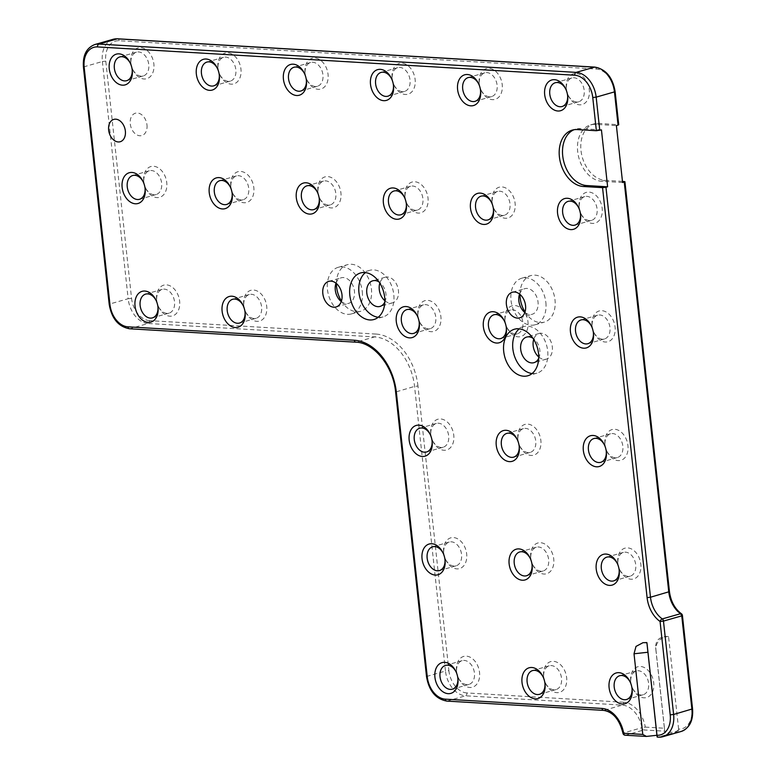 <?xml version="1.0" encoding="UTF-8"?>
<svg xmlns="http://www.w3.org/2000/svg" width="776" height="776" viewBox="0 0 776 776"><rect width="100%" height="100%" fill="white"/><g stroke="black" fill="none" stroke-linecap="round" stroke-linejoin="round"><path stroke-width="0.58" stroke-dasharray="3.88 2.91" d="M156.636 299.846A15.995 11.194 -106 0 0 156.713 300.516A15.995 11.194 -106 0 0 158.45 306.578A15.995 11.194 -106 0 0 172.311 315.958A15.995 11.194 -106 0 0 179.634 301.204A15.995 11.194 -106 0 0 166.433 284.86A15.995 11.194 -106 0 0 156.636 299.846M156.752 300.71A12.358 8.652 -106 0 0 156.82 301.224A12.358 8.652 -106 0 0 158.159 305.919A12.358 8.652 -106 0 0 169.052 313.126A12.358 8.652 -106 0 0 174.532 301.767A12.358 8.652 -106 0 0 162.242 289.351A12.358 8.652 -106 0 0 156.752 300.71M243.839 305.88A12.358 8.652 -106 0 0 243.906 306.394A12.358 8.652 -106 0 0 245.245 311.089A12.358 8.652 -106 0 0 256.129 318.286A12.358 8.652 -106 0 0 261.619 306.927A12.358 8.652 -106 0 0 249.329 294.521A12.358 8.652 -106 0 0 243.839 305.88M243.722 305.007A15.995 11.194 -106 0 0 243.8 305.676A15.995 11.194 -106 0 0 245.536 311.748A15.995 11.194 -106 0 0 259.388 321.128A15.995 11.194 -106 0 0 266.721 306.375A15.995 11.194 -106 0 0 253.519 290.03A15.995 11.194 -106 0 0 243.722 305.007M143.87 182.118A12.358 8.652 -106 0 0 143.929 182.632A12.358 8.652 -106 0 0 145.277 187.317A12.358 8.652 -106 0 0 156.16 194.524A12.358 8.652 -106 0 0 161.65 183.165A12.358 8.652 -106 0 0 149.361 170.759A12.358 8.652 -106 0 0 143.87 182.118M143.754 181.244A15.995 11.194 -106 0 0 143.832 181.914A15.995 11.194 -106 0 0 145.568 187.986A15.995 11.194 -106 0 0 159.419 197.366A15.995 11.194 -106 0 0 166.753 182.612A15.995 11.194 -106 0 0 153.551 166.258A15.995 11.194 -106 0 0 143.754 181.244M318.044 192.438A12.358 8.652 -106 0 0 318.102 192.962A12.358 8.652 -106 0 0 319.45 197.647A12.358 8.652 -106 0 0 330.334 204.854A12.358 8.652 -106 0 0 335.824 193.496A12.358 8.652 -106 0 0 323.534 181.089A12.358 8.652 -106 0 0 318.044 192.438M317.918 191.575A15.995 11.194 -106 0 0 318.005 192.244A15.995 11.194 -106 0 0 319.741 198.307A15.995 11.194 -106 0 0 333.593 207.696A15.995 11.194 -106 0 0 340.926 192.943A15.995 11.194 -106 0 0 327.724 176.589A15.995 11.194 -106 0 0 317.918 191.575M130.989 63.516A12.358 8.652 -106 0 0 131.047 64.03A12.358 8.652 -106 0 0 132.395 68.724A12.358 8.652 -106 0 0 143.279 75.932A12.358 8.652 -106 0 0 148.769 64.573A12.358 8.652 -106 0 0 136.479 52.157A12.358 8.652 -106 0 0 130.989 63.516M130.863 62.643A15.995 11.194 -106 0 0 130.95 63.312A15.995 11.194 -106 0 0 132.686 69.384A15.995 11.194 -106 0 0 146.538 78.764A15.995 11.194 -106 0 0 153.871 64.01A15.995 11.194 -106 0 0 140.669 47.666A15.995 11.194 -106 0 0 130.863 62.643M218.066 68.676A12.358 8.652 -106 0 0 218.134 69.2A12.358 8.652 -106 0 0 219.482 73.885A12.358 8.652 -106 0 0 230.365 81.092A12.358 8.652 -106 0 0 235.856 69.733A12.358 8.652 -106 0 0 223.556 57.317A12.358 8.652 -106 0 0 218.066 68.676M217.949 67.813A15.995 11.194 -106 0 0 218.037 68.482A15.995 11.194 -106 0 0 219.773 74.544A15.995 11.194 -106 0 0 233.624 83.934A15.995 11.194 -106 0 0 240.958 69.18A15.995 11.194 -106 0 0 227.756 52.826A15.995 11.194 -106 0 0 217.949 67.813M230.957 187.278A12.358 8.652 -106 0 0 231.015 187.792A12.358 8.652 -106 0 0 232.364 192.487A12.358 8.652 -106 0 0 243.247 199.694A12.358 8.652 -106 0 0 248.737 188.335A12.358 8.652 -106 0 0 236.447 175.919A12.358 8.652 -106 0 0 230.957 187.278M230.831 186.405A15.995 11.194 -106 0 0 230.918 187.074A15.995 11.194 -106 0 0 232.654 193.146A15.995 11.194 -106 0 0 246.506 202.526A15.995 11.194 -106 0 0 253.839 187.773A15.995 11.194 -106 0 0 240.638 171.428A15.995 11.194 -106 0 0 230.831 186.405M305.152 73.846A12.358 8.652 -106 0 0 305.22 74.36A12.358 8.652 -106 0 0 306.559 79.055A12.358 8.652 -106 0 0 317.452 86.252A12.358 8.652 -106 0 0 322.942 74.903A12.358 8.652 -106 0 0 310.642 62.487A12.358 8.652 -106 0 0 305.152 73.846M305.036 72.973A15.995 11.194 -106 0 0 305.123 73.642A15.995 11.194 -106 0 0 306.86 79.715A15.995 11.194 -106 0 0 320.711 89.094A15.995 11.194 -106 0 0 328.044 74.341A15.995 11.194 -106 0 0 314.833 57.996A15.995 11.194 -106 0 0 305.036 72.973M378.203 317.268A24.211 16.956 -106 0 0 383.043 316.899A24.211 16.956 -106 0 0 393.801 294.647A24.211 16.956 -106 0 0 369.715 270.339A24.211 16.956 -106 0 0 365.409 272.58M384.809 302.068A13.318 9.322 -106 0 0 385.963 294.182A13.318 9.322 -106 0 0 379.066 281.979M384.838 300.7A13.318 9.322 -106 0 0 392.51 302.853A13.318 9.322 -106 0 0 398.428 290.612A13.318 9.322 -106 0 0 385.177 277.245A13.318 9.322 -106 0 0 379.813 283.124M532.103 373.528A24.211 16.956 -106 0 0 536.943 373.159A24.211 16.956 -106 0 0 547.691 350.907A24.211 16.956 -106 0 0 523.606 326.599A24.211 16.956 -106 0 0 519.309 328.84M538.709 358.328A13.318 9.322 -106 0 0 539.853 350.451A13.318 9.322 -106 0 0 532.957 338.239M538.738 356.96A13.318 9.322 -106 0 0 546.411 359.113A13.318 9.322 -106 0 0 552.318 346.882A13.318 9.322 -106 0 0 539.077 333.505A13.318 9.322 -106 0 0 533.704 339.393M566.412 89.337A12.358 8.652 -106 0 0 566.48 89.861A12.358 8.652 -106 0 0 567.819 94.546A12.358 8.652 -106 0 0 578.712 101.753A12.358 8.652 -106 0 0 584.192 90.394A12.358 8.652 -106 0 0 571.902 77.978A12.358 8.652 -106 0 0 566.412 89.337M566.296 88.474A15.995 11.194 -106 0 0 566.373 89.143A15.995 11.194 -106 0 0 568.11 95.206A15.995 11.194 -106 0 0 581.971 104.585A15.995 11.194 -106 0 0 589.294 89.832A15.995 11.194 -106 0 0 576.093 73.487A15.995 11.194 -106 0 0 566.296 88.474M479.325 84.177A12.358 8.652 -106 0 0 479.393 84.691A12.358 8.652 -106 0 0 480.732 89.386A12.358 8.652 -106 0 0 491.625 96.583A12.358 8.652 -106 0 0 497.115 85.234A12.358 8.652 -106 0 0 484.816 72.818A12.358 8.652 -106 0 0 479.325 84.177M479.209 83.304A15.995 11.194 -106 0 0 479.287 83.973A15.995 11.194 -106 0 0 481.033 90.045A15.995 11.194 -106 0 0 494.884 99.425A15.995 11.194 -106 0 0 502.217 84.671A15.995 11.194 -106 0 0 489.006 68.327A15.995 11.194 -106 0 0 479.209 83.304M392.239 79.007A12.358 8.652 -106 0 0 392.307 79.53A12.358 8.652 -106 0 0 393.645 84.215A12.358 8.652 -106 0 0 404.538 91.422A12.358 8.652 -106 0 0 410.029 80.064A12.358 8.652 -106 0 0 397.729 67.648A12.358 8.652 -106 0 0 392.239 79.007M392.123 78.143A15.995 11.194 -106 0 0 392.21 78.812A15.995 11.194 -106 0 0 393.946 84.875A15.995 11.194 -106 0 0 407.798 94.255A15.995 11.194 -106 0 0 415.131 79.501A15.995 11.194 -106 0 0 401.92 63.157A15.995 11.194 -106 0 0 392.123 78.143M579.294 207.939A12.358 8.652 -106 0 0 579.362 208.453A12.358 8.652 -106 0 0 580.7 213.148A12.358 8.652 -106 0 0 591.593 220.345A12.358 8.652 -106 0 0 597.083 208.996A12.358 8.652 -106 0 0 584.784 196.58A12.358 8.652 -106 0 0 579.294 207.939M579.177 207.066A15.995 11.194 -106 0 0 579.265 207.735A15.995 11.194 -106 0 0 581.001 213.807A15.995 11.194 -106 0 0 594.852 223.187A15.995 11.194 -106 0 0 602.186 208.434A15.995 11.194 -106 0 0 588.974 192.089A15.995 11.194 -106 0 0 579.177 207.066M492.207 202.769A12.358 8.652 -106 0 0 492.275 203.293A12.358 8.652 -106 0 0 493.614 207.978A12.358 8.652 -106 0 0 504.507 215.185A12.358 8.652 -106 0 0 509.997 203.826A12.358 8.652 -106 0 0 497.697 191.42A12.358 8.652 -106 0 0 492.207 202.769M492.091 201.905A15.995 11.194 -106 0 0 492.178 202.575A15.995 11.194 -106 0 0 493.914 208.637A15.995 11.194 -106 0 0 507.766 218.027A15.995 11.194 -106 0 0 515.099 203.273A15.995 11.194 -106 0 0 501.897 186.919A15.995 11.194 -106 0 0 492.091 201.905M405.13 197.608A12.358 8.652 -106 0 0 405.188 198.123A12.358 8.652 -106 0 0 406.537 202.817A12.358 8.652 -106 0 0 417.42 210.024A12.358 8.652 -106 0 0 422.91 198.666A12.358 8.652 -106 0 0 410.611 186.25A12.358 8.652 -106 0 0 405.13 197.608M405.004 196.735A15.995 11.194 -106 0 0 405.091 197.405A15.995 11.194 -106 0 0 406.828 203.477A15.995 11.194 -106 0 0 420.679 212.857A15.995 11.194 -106 0 0 428.012 198.103A15.995 11.194 -106 0 0 414.811 181.759A15.995 11.194 -106 0 0 405.004 196.735M592.185 326.541A12.358 8.652 -106 0 0 592.243 327.055A12.358 8.652 -106 0 0 593.591 331.74A12.358 8.652 -106 0 0 604.475 338.947A12.358 8.652 -106 0 0 609.965 327.588A12.358 8.652 -106 0 0 597.665 315.182A12.358 8.652 -106 0 0 592.185 326.541M592.059 325.668A15.995 11.194 -106 0 0 592.146 326.337A15.995 11.194 -106 0 0 593.882 332.409A15.995 11.194 -106 0 0 607.734 341.789A15.995 11.194 -106 0 0 615.067 327.035A15.995 11.194 -106 0 0 601.866 310.681A15.995 11.194 -106 0 0 592.059 325.668M505.098 321.371A12.358 8.652 -106 0 0 505.157 321.885A12.358 8.652 -106 0 0 506.505 326.58A12.358 8.652 -106 0 0 517.388 333.787A12.358 8.652 -106 0 0 522.878 322.428A12.358 8.652 -106 0 0 510.589 310.012A12.358 8.652 -106 0 0 505.098 321.371M504.972 320.507A15.995 11.194 -106 0 0 505.06 321.177A15.995 11.194 -106 0 0 506.796 327.239A15.995 11.194 -106 0 0 520.648 336.619A15.995 11.194 -106 0 0 527.981 321.865A15.995 11.194 -106 0 0 514.779 305.521A15.995 11.194 -106 0 0 504.972 320.507M418.012 316.21A12.358 8.652 -106 0 0 418.07 316.724A12.358 8.652 -106 0 0 419.418 321.41A12.358 8.652 -106 0 0 430.302 328.617A12.358 8.652 -106 0 0 435.792 317.258A12.358 8.652 -106 0 0 423.502 304.852A12.358 8.652 -106 0 0 418.012 316.21M417.886 315.337A15.995 11.194 -106 0 0 417.973 316.007A15.995 11.194 -106 0 0 419.709 322.079A15.995 11.194 -106 0 0 433.561 331.459A15.995 11.194 -106 0 0 440.894 316.705A15.995 11.194 -106 0 0 427.692 300.36A15.995 11.194 -106 0 0 417.886 315.337M605.067 445.133A12.358 8.652 -106 0 0 605.125 445.647A12.358 8.652 -106 0 0 606.473 450.342A12.358 8.652 -106 0 0 617.356 457.549A12.358 8.652 -106 0 0 622.847 446.19A12.358 8.652 -106 0 0 610.557 433.774A12.358 8.652 -106 0 0 605.067 445.133M604.95 444.27A15.995 11.194 -106 0 0 605.028 444.939A15.995 11.194 -106 0 0 606.764 451.001A15.995 11.194 -106 0 0 620.616 460.381A15.995 11.194 -106 0 0 627.949 445.628A15.995 11.194 -106 0 0 614.747 429.283A15.995 11.194 -106 0 0 604.95 444.27M517.98 439.973A12.358 8.652 -106 0 0 518.038 440.487A12.358 8.652 -106 0 0 519.387 445.181A12.358 8.652 -106 0 0 530.27 452.379A12.358 8.652 -106 0 0 535.76 441.02A12.358 8.652 -106 0 0 523.47 428.614A12.358 8.652 -106 0 0 517.98 439.973M517.864 439.1A15.995 11.194 -106 0 0 517.941 439.769A15.995 11.194 -106 0 0 519.678 445.841A15.995 11.194 -106 0 0 533.529 455.221A15.995 11.194 -106 0 0 540.862 440.467A15.995 11.194 -106 0 0 527.661 424.123A15.995 11.194 -106 0 0 517.864 439.1M430.893 434.803A12.358 8.652 -106 0 0 430.961 435.317A12.358 8.652 -106 0 0 432.3 440.011A12.358 8.652 -106 0 0 443.183 447.219A12.358 8.652 -106 0 0 448.673 435.86A12.358 8.652 -106 0 0 436.384 423.444A12.358 8.652 -106 0 0 430.893 434.803M430.777 433.939A15.995 11.194 -106 0 0 430.855 434.608A15.995 11.194 -106 0 0 432.591 440.671A15.995 11.194 -106 0 0 446.442 450.051A15.995 11.194 -106 0 0 453.776 435.297A15.995 11.194 -106 0 0 440.574 418.953A15.995 11.194 -106 0 0 430.777 433.939M617.948 563.735A12.358 8.652 -106 0 0 618.016 564.249A12.358 8.652 -106 0 0 619.355 568.944A12.358 8.652 -106 0 0 630.238 576.141A12.358 8.652 -106 0 0 635.728 564.792A12.358 8.652 -106 0 0 623.438 552.376A12.358 8.652 -106 0 0 617.948 563.735M617.832 562.862A15.995 11.194 -106 0 0 617.909 563.531A15.995 11.194 -106 0 0 619.646 569.603A15.995 11.194 -106 0 0 633.507 578.983A15.995 11.194 -106 0 0 640.83 564.23A15.995 11.194 -106 0 0 627.629 547.885A15.995 11.194 -106 0 0 617.832 562.862M530.862 558.565A12.358 8.652 -106 0 0 530.929 559.089A12.358 8.652 -106 0 0 532.268 563.774A12.358 8.652 -106 0 0 543.161 570.981A12.358 8.652 -106 0 0 548.651 559.622A12.358 8.652 -106 0 0 536.352 547.206A12.358 8.652 -106 0 0 530.862 558.565M530.745 557.702A15.995 11.194 -106 0 0 530.823 558.371A15.995 11.194 -106 0 0 532.559 564.433A15.995 11.194 -106 0 0 546.42 573.813A15.995 11.194 -106 0 0 553.744 559.059A15.995 11.194 -106 0 0 540.542 542.715A15.995 11.194 -106 0 0 530.745 557.702M443.775 553.404A12.358 8.652 -106 0 0 443.843 553.918A12.358 8.652 -106 0 0 445.181 558.613A12.358 8.652 -106 0 0 456.075 565.811A12.358 8.652 -106 0 0 461.565 554.462A12.358 8.652 -106 0 0 449.265 542.046A12.358 8.652 -106 0 0 443.775 553.404M443.659 552.531A15.995 11.194 -106 0 0 443.746 553.201A15.995 11.194 -106 0 0 445.482 559.273A15.995 11.194 -106 0 0 459.334 568.653A15.995 11.194 -106 0 0 466.667 553.899A15.995 11.194 -106 0 0 453.456 537.555A15.995 11.194 -106 0 0 443.659 552.531M630.83 682.327A12.358 8.652 -106 0 0 630.898 682.851A12.358 8.652 -106 0 0 632.236 687.536A12.358 8.652 -106 0 0 643.129 694.743A12.358 8.652 -106 0 0 648.62 683.384A12.358 8.652 -106 0 0 636.32 670.978A12.358 8.652 -106 0 0 630.83 682.327M630.713 681.464A15.995 11.194 -106 0 0 630.801 682.133A15.995 11.194 -106 0 0 632.537 688.196A15.995 11.194 -106 0 0 646.389 697.585A15.995 11.194 -106 0 0 653.722 682.832A15.995 11.194 -106 0 0 640.51 666.477A15.995 11.194 -106 0 0 630.713 681.464M543.743 677.167A12.358 8.652 -106 0 0 543.811 677.681A12.358 8.652 -106 0 0 545.15 682.376A12.358 8.652 -106 0 0 556.043 689.583A12.358 8.652 -106 0 0 561.533 678.224A12.358 8.652 -106 0 0 549.233 665.808A12.358 8.652 -106 0 0 543.743 677.167M543.627 676.294A15.995 11.194 -106 0 0 543.714 676.963A15.995 11.194 -106 0 0 545.45 683.035A15.995 11.194 -106 0 0 559.302 692.415A15.995 11.194 -106 0 0 566.635 677.661A15.995 11.194 -106 0 0 553.424 661.317A15.995 11.194 -106 0 0 543.627 676.294M456.657 671.997A12.358 8.652 -106 0 0 456.725 672.52A12.358 8.652 -106 0 0 458.073 677.205A12.358 8.652 -106 0 0 468.956 684.413A12.358 8.652 -106 0 0 474.446 673.054A12.358 8.652 -106 0 0 462.147 660.648A12.358 8.652 -106 0 0 456.657 671.997M456.54 671.133A15.995 11.194 -106 0 0 456.627 671.803A15.995 11.194 -106 0 0 458.364 677.865A15.995 11.194 -106 0 0 472.215 687.255A15.995 11.194 -106 0 0 479.549 672.501A15.995 11.194 -106 0 0 466.347 656.147A15.995 11.194 -106 0 0 456.54 671.133M622.459 181.361L605.008 180.323A29.061 20.341 74 0 1 581.011 150.622A29.061 20.341 74 0 1 593.912 123.927A29.061 20.341 74 0 1 598.82 123.394L618.724 124.742M622.585 182.515L601.681 181.274A29.061 20.341 74 0 1 577.683 151.572A29.061 20.341 74 0 1 590.594 124.878A29.061 20.341 74 0 1 595.493 124.344L616.396 125.586M335.998 283.182A13.318 9.322 74 0 1 341.207 277.798A13.318 9.322 74 0 1 354.448 291.165A13.318 9.322 74 0 1 348.531 303.406A13.318 9.322 74 0 1 341.265 301.583M336.406 283.512A24.211 16.956 74 0 1 347.347 264.703A24.211 16.956 74 0 1 371.432 289.011A24.211 16.956 74 0 1 360.675 311.263A24.211 16.956 74 0 1 341.44 301.088M362.285 291.63A24.211 16.956 74 0 1 351.538 313.882A24.211 16.956 74 0 1 327.453 289.564A24.211 16.956 74 0 1 338.2 267.322A24.211 16.956 74 0 1 362.285 291.63M519.58 294.075A13.318 9.322 74 0 1 524.78 288.682A13.318 9.322 74 0 1 538.03 302.058A13.318 9.322 74 0 1 532.113 314.29A13.318 9.322 74 0 1 524.848 312.476M519.978 294.405A24.211 16.956 74 0 1 530.92 275.587A24.211 16.956 74 0 1 555.005 299.905A24.211 16.956 74 0 1 544.257 322.147A24.211 16.956 74 0 1 525.012 311.981M545.867 302.524A24.211 16.956 74 0 1 535.11 324.766A24.211 16.956 74 0 1 511.025 300.457A24.211 16.956 74 0 1 521.782 278.206A24.211 16.956 74 0 1 545.867 302.524M146.974 124.878A11.621 8.138 74 0 1 139.855 135.761A11.621 8.138 74 0 1 130.261 123.888A11.621 8.138 74 0 1 137.381 112.995A11.621 8.138 74 0 1 146.974 124.878M655.633 647.591L655.953 649.958A12.106 11.931 -7.8 0 1 666.7 636.776L666.652 636.465C659.309 636.776 655.633 640.481 655.633 647.591L664.392 728.237L645.293 727.102A2.425 1.678 -86.6 0 1 643.886 729.954L664.722 731.186L664.392 728.237M692.561 708.866L691.823 708.653A21.796 15.258 74 0 1 678.602 729.081L678.428 730.041A2.425 1.678 -86.6 0 1 677.06 731.923A24.211 16.956 -106 0 0 681.144 731.477M678.428 730.041L675.46 731.826L664.974 732.971L664.722 731.186M675.46 731.826L677.06 731.923L657.98 737.103M601.439 129.873L580.535 128.632A29.061 20.341 -106 0 0 575.627 129.155A29.061 20.341 -106 0 0 573.997 129.737M645.04 642.644L646.874 642.266L646.903 642.761M457.791 677.632A12.358 8.652 -106 0 0 457.753 677.303A12.358 8.652 -106 0 0 456.414 672.608A12.358 8.652 -106 0 0 456.269 672.297M544.878 682.802A12.358 8.652 -106 0 0 544.839 682.463A12.358 8.652 -106 0 0 543.491 677.778A12.358 8.652 -106 0 0 543.355 677.467M631.965 687.963A12.358 8.652 -106 0 0 631.926 687.633A12.358 8.652 -106 0 0 630.578 682.938A12.358 8.652 -106 0 0 630.442 682.628M444.91 559.04A12.358 8.652 -106 0 0 444.871 558.701A12.358 8.652 -106 0 0 443.523 554.006A12.358 8.652 -106 0 0 443.387 553.705M531.997 564.2A12.358 8.652 -106 0 0 531.958 563.861A12.358 8.652 -106 0 0 530.609 559.176A12.358 8.652 -106 0 0 530.474 558.865M619.083 569.371A12.358 8.652 -106 0 0 619.044 569.031A12.358 8.652 -106 0 0 617.696 564.336A12.358 8.652 -106 0 0 617.56 564.036M432.028 440.438A12.358 8.652 -106 0 0 431.99 440.099A12.358 8.652 -106 0 0 430.641 435.414A12.358 8.652 -106 0 0 430.505 435.103M519.115 445.599A12.358 8.652 -106 0 0 519.066 445.269A12.358 8.652 -106 0 0 517.728 440.574A12.358 8.652 -106 0 0 517.592 440.273M606.202 450.769A12.358 8.652 -106 0 0 606.153 450.429A12.358 8.652 -106 0 0 604.814 445.744A12.358 8.652 -106 0 0 604.669 445.434M419.147 321.836A12.358 8.652 -106 0 0 419.098 321.506A12.358 8.652 -106 0 0 417.76 316.812A12.358 8.652 -106 0 0 417.614 316.501M506.233 327.006A12.358 8.652 -106 0 0 506.185 326.667A12.358 8.652 -106 0 0 504.846 321.982A12.358 8.652 -106 0 0 504.701 321.671M593.32 332.167A12.358 8.652 -106 0 0 593.271 331.837A12.358 8.652 -106 0 0 591.933 327.142A12.358 8.652 -106 0 0 591.787 326.832M406.265 203.244A12.358 8.652 -106 0 0 406.217 202.905A12.358 8.652 -106 0 0 404.878 198.219A12.358 8.652 -106 0 0 404.733 197.909M493.342 208.404A12.358 8.652 -106 0 0 493.303 208.075A12.358 8.652 -106 0 0 491.965 203.38A12.358 8.652 -106 0 0 491.819 203.069M580.429 213.575A12.358 8.652 -106 0 0 580.39 213.235A12.358 8.652 -106 0 0 579.042 208.54A12.358 8.652 -106 0 0 578.906 208.24M393.374 84.642A12.358 8.652 -106 0 0 393.335 84.303A12.358 8.652 -106 0 0 391.987 79.618A12.358 8.652 -106 0 0 391.851 79.307M480.46 89.812A12.358 8.652 -106 0 0 480.422 89.473A12.358 8.652 -106 0 0 479.073 84.778A12.358 8.652 -106 0 0 478.938 84.477M567.547 94.973A12.358 8.652 -106 0 0 567.508 94.633A12.358 8.652 -106 0 0 566.16 89.948A12.358 8.652 -106 0 0 566.024 89.638M306.287 79.482A12.358 8.652 -106 0 0 306.248 79.142A12.358 8.652 -106 0 0 304.9 74.447A12.358 8.652 -106 0 0 304.764 74.147M232.092 192.914A12.358 8.652 -106 0 0 232.043 192.574A12.358 8.652 -106 0 0 230.705 187.889A12.358 8.652 -106 0 0 230.559 187.579M219.21 74.312A12.358 8.652 -106 0 0 219.162 73.982A12.358 8.652 -106 0 0 217.823 69.287A12.358 8.652 -106 0 0 217.678 68.977M132.124 69.151A12.358 8.652 -106 0 0 132.075 68.812A12.358 8.652 -106 0 0 130.737 64.117A12.358 8.652 -106 0 0 130.591 63.816M319.178 198.074A12.358 8.652 -106 0 0 319.13 197.744A12.358 8.652 -106 0 0 317.791 193.049A12.358 8.652 -106 0 0 317.646 192.739M145.005 187.744A12.358 8.652 -106 0 0 144.957 187.414A12.358 8.652 -106 0 0 143.618 182.719A12.358 8.652 -106 0 0 143.473 182.409M244.974 311.506A12.358 8.652 -106 0 0 244.935 311.176A12.358 8.652 -106 0 0 243.586 306.481A12.358 8.652 -106 0 0 243.451 306.18M157.887 306.345A12.358 8.652 -106 0 0 157.848 306.006A12.358 8.652 -106 0 0 156.5 301.321A12.358 8.652 -106 0 0 156.364 301.01M678.602 729.081L668.553 636.572L666.7 636.776M666.652 636.465L668.553 636.572M655.953 649.958L664.974 732.971M595.493 124.344L598.82 123.394M646.437 736.424L625.601 735.192L643.886 729.954A2.425 1.698 74 0 1 641.917 727.694L623.632 732.932A24.211 16.956 -106 0 0 603.941 710.341L447.189 701.038L465.474 695.8L622.226 705.103A24.211 16.956 74 0 1 641.917 727.694L645.293 727.102A26.636 18.643 -106 0 0 623.632 702.251A2.425 1.678 -86.6 0 1 622.226 705.103L603.941 710.341A2.425 1.678 93.4 0 1 603.544 710.38M623.632 702.251L466.88 692.958A2.425 1.678 -86.6 0 1 465.474 695.8A24.211 16.956 -106 0 1 445.482 671.056L427.198 676.284L396.274 391.647A48.432 33.901 -106 0 0 356.291 342.148L129.864 328.714L148.148 323.485L374.575 336.91A48.432 33.901 74 0 1 414.559 386.419L445.482 671.056L448.887 670.677L417.963 386.041L414.559 386.419L395.605 392.016M466.88 692.958A21.796 15.258 74 0 1 448.887 670.677M417.963 386.041A50.847 35.599 -106 0 0 375.982 334.058A2.425 1.678 -86.6 0 1 374.575 336.91L356.291 342.148A2.425 1.678 93.4 0 1 355.883 342.187M375.982 334.058L149.555 320.634A2.425 1.678 -86.6 0 1 148.148 323.485A24.211 16.956 -106 0 1 128.156 298.731L131.561 298.353L105.788 61.158A21.796 15.258 74 0 1 119.145 40.74L596.375 69.045A21.796 15.258 74 0 1 614.369 91.326L617.977 124.529M149.555 320.634A21.796 15.258 74 0 1 131.561 298.353M113.141 39.285A24.211 16.956 -106 0 0 102.383 61.527L105.788 61.158M102.383 61.527L128.156 298.731L109.872 303.959L84.099 66.765L102.383 61.527M118.02 38.897A2.425 1.678 -86.6 0 1 119.145 40.74M595.328 67.231A2.425 1.678 -86.6 0 1 596.375 69.045M601.681 181.274L605.008 180.323M682.424 615.494L681.677 615.281L691.823 708.653M681.406 613.767A2.425 1.31 -55 0 1 681.677 615.281A26.636 18.643 -106 0 1 668.699 591.419L669.445 591.632M624.166 181.458L668.699 591.419M615.116 91.539L614.369 91.326M83.439 67.134L84.099 66.765A24.211 16.956 74 0 1 94.856 44.523M129.466 328.762A2.425 1.678 93.4 0 0 129.864 328.714A24.211 16.956 74 0 1 109.872 303.959L109.203 304.328M446.792 701.087A2.425 1.678 93.4 0 0 447.189 701.038A24.211 16.956 74 0 1 427.198 676.284L426.528 676.653M625.601 735.192A2.425 1.698 74 0 1 623.632 732.932L622.953 733.233M580.535 128.632L577.208 129.582M158.159 305.919L158.45 306.578M156.82 301.224L156.713 300.516M169.052 313.126L152.416 317.888M256.129 318.286L239.503 323.049M245.245 311.089L245.536 311.748M243.906 306.394L243.8 305.676M156.16 194.524L139.534 199.286M145.277 187.317L145.568 187.986M143.929 182.632L143.832 181.914M330.334 204.854L313.708 209.617M319.45 197.647L319.741 198.307M318.102 192.962L318.005 192.244M143.279 75.932L126.653 80.685M132.395 68.724L132.686 69.384M131.047 64.03L130.95 63.312M230.365 81.092L213.739 85.855M219.482 73.885L219.773 74.544M218.134 69.2L218.037 68.482M243.247 199.694L226.621 204.447M232.364 192.487L232.654 193.146M231.015 187.792L230.918 187.074M317.452 86.252L300.826 91.015M306.559 79.055L306.86 79.715M305.22 74.36L305.123 73.642M383.043 316.899L373.896 319.518M392.51 302.853L380.046 306.423M536.943 373.159L527.796 375.778M546.411 359.113L533.937 362.683M578.712 101.753L562.076 106.516M567.819 94.546L568.11 95.206M566.48 89.861L566.373 89.143M491.625 96.583L474.99 101.346M480.732 89.386L481.033 90.045M479.393 84.691L479.287 83.973M404.538 91.422L387.913 96.185M393.645 84.215L393.946 84.875M392.307 79.53L392.21 78.812M591.593 220.345L574.967 225.108M580.7 213.148L581.001 213.807M579.362 208.453L579.265 207.735M504.507 215.185L487.881 219.947M493.614 207.978L493.914 208.637M492.275 203.293L492.178 202.575M417.42 210.024L400.794 214.777M406.537 202.817L406.828 203.477M405.188 198.123L405.091 197.405M604.475 338.947L587.849 343.71M593.591 331.74L593.882 332.409M592.243 327.055L592.146 326.337M517.388 333.787L500.762 338.54M506.505 326.58L506.796 327.239M505.157 321.885L505.06 321.177M430.302 328.617L413.676 333.379M419.418 321.41L419.709 322.079M418.07 316.724L417.973 316.007M617.356 457.549L600.731 462.312M606.473 450.342L606.764 451.001M605.125 445.647L605.028 444.939M530.27 452.379L513.644 457.142M519.387 445.181L519.678 445.841M518.038 440.487L517.941 439.769M443.183 447.219L426.558 451.981M432.3 440.011L432.591 440.671M430.961 435.317L430.855 434.608M630.238 576.141L613.612 580.904M619.355 568.944L619.646 569.603M618.016 564.249L617.909 563.531M543.161 570.981L526.526 575.743M532.268 563.774L532.559 564.433M530.929 559.089L530.823 558.371M456.075 565.811L439.439 570.573M445.181 558.613L445.482 559.273M443.843 553.918L443.746 553.201M643.129 694.743L626.494 699.506M632.236 687.536L632.537 688.196M630.898 682.851L630.801 682.133M556.043 689.583L539.417 694.336M545.15 682.376L545.45 683.035M543.811 677.681L543.714 676.963M468.956 684.413L452.33 689.175M458.073 677.205L458.364 677.865M456.725 672.52L456.627 671.803M590.594 124.878L593.912 123.927M336.066 306.976L348.531 303.406M351.538 313.882L360.675 311.263M519.648 317.859L532.113 314.29M535.11 324.766L544.257 322.147M521.782 278.206L530.92 275.587M512.315 292.251L524.78 288.682M338.2 267.322L347.347 264.703M328.733 281.368L341.207 277.798M575.627 129.155L572.3 130.106M642.965 642.693L646.874 642.266M462.147 660.648L445.521 665.401M456.414 672.608L456.113 671.948M457.753 677.303L457.85 678.011M549.233 665.808L532.608 670.571M543.491 677.778L543.2 677.108M544.839 682.463L544.936 683.181M636.32 670.978L619.694 675.731M630.578 682.938L630.287 682.279M631.926 687.633L632.023 688.341M449.265 542.046L432.639 546.808M443.523 554.006L443.232 553.346M444.871 558.701L444.968 559.418M536.352 547.206L519.726 551.969M530.609 559.176L530.318 558.516M531.958 563.861L532.055 564.579M623.438 552.376L606.813 557.139M617.696 564.336L617.405 563.677M619.044 569.031L619.141 569.749M436.384 423.444L419.758 428.207M430.641 435.414L430.35 434.754M431.99 440.099L432.087 440.816M523.47 428.614L506.844 433.377M517.728 440.574L517.437 439.914M519.066 445.269L519.173 445.987M610.557 433.774L593.921 438.537M604.814 445.744L604.523 445.084M606.153 450.429L606.26 451.147M423.502 304.852L406.866 309.605M417.76 316.812L417.469 316.152M419.098 321.506L419.205 322.224M510.589 310.012L493.953 314.775M504.846 321.982L504.545 321.322M506.185 326.667L506.292 327.385M597.665 315.182L581.04 319.935M591.933 327.142L591.632 326.483M593.271 331.837L593.368 332.555M410.611 186.25L393.985 191.012M404.878 198.219L404.577 197.55M406.217 202.905L406.314 203.622M497.697 191.42L481.071 196.173M491.965 203.38L491.664 202.72M493.303 208.075L493.4 208.783M584.784 196.58L568.158 201.343M579.042 208.54L578.75 207.881M580.39 213.235L580.487 213.953M397.729 67.648L381.103 72.41M391.987 79.618L391.696 78.958M393.335 84.303L393.432 85.02M484.816 72.818L468.19 77.581M479.073 84.778L478.782 84.118M480.422 89.473L480.519 90.191M571.902 77.978L555.277 82.741M566.16 89.948L565.869 89.288M567.508 94.633L567.605 95.351M539.077 333.505L526.613 337.075M523.606 326.599L514.469 329.218M385.177 277.245L372.713 280.815M369.715 270.339L360.568 272.958M310.642 62.487L294.017 67.25M304.9 74.447L304.609 73.788M306.248 79.142L306.345 79.86M236.447 175.919L219.812 180.682M230.705 187.889L230.414 187.22M232.043 192.574L232.15 193.292M223.556 57.317L206.93 62.08M217.823 69.287L217.523 68.627M219.162 73.982L219.259 74.69M136.479 52.157L119.843 56.92M130.737 64.117L130.436 63.457M132.075 68.812L132.172 69.53M323.534 181.089L306.898 185.842M317.791 193.049L317.491 192.39M319.13 197.744L319.227 198.452M149.361 170.759L132.735 175.512M143.618 182.719L143.327 182.059M144.957 187.414L145.064 188.131M249.329 294.521L232.703 299.274M243.586 306.481L243.295 305.822M244.935 311.176L245.032 311.894M156.5 301.321L156.209 300.661M157.848 306.006L157.945 306.724M162.242 289.351L145.616 294.114"/><path stroke-width="1.16" d="M156.364 301.01A12.358 8.652 -106 0 0 145.616 294.114A12.358 8.652 -106 0 0 140.126 305.472A12.358 8.652 -106 0 0 152.416 317.888A12.358 8.652 -106 0 0 157.906 306.53A12.358 8.652 -106 0 0 157.887 306.345M135.024 306.025A15.995 11.194 -106 0 0 148.226 322.38A15.995 11.194 -106 0 0 158.023 307.393A15.995 11.194 -106 0 0 157.945 306.724A15.995 11.194 -106 0 0 156.209 300.661A15.995 11.194 -106 0 0 142.357 291.272A15.995 11.194 -106 0 0 135.024 306.025M222.111 311.195A15.995 11.194 -106 0 0 235.312 327.54A15.995 11.194 -106 0 0 245.109 312.563A15.995 11.194 -106 0 0 245.032 311.894A15.995 11.194 -106 0 0 243.295 305.822A15.995 11.194 -106 0 0 229.444 296.442A15.995 11.194 -106 0 0 222.111 311.195M243.451 306.18A12.358 8.652 -106 0 0 232.703 299.274A12.358 8.652 -106 0 0 227.213 310.633A12.358 8.652 -106 0 0 239.503 323.049A12.358 8.652 -106 0 0 244.993 311.69A12.358 8.652 -106 0 0 244.974 311.506M122.142 187.433A15.995 11.194 -106 0 0 135.344 203.778A15.995 11.194 -106 0 0 145.141 188.791A15.995 11.194 -106 0 0 145.064 188.131A15.995 11.194 -106 0 0 143.327 182.059A15.995 11.194 -106 0 0 129.466 172.679A15.995 11.194 -106 0 0 122.142 187.433M143.473 182.409A12.358 8.652 -106 0 0 132.735 175.512A12.358 8.652 -106 0 0 127.245 186.87A12.358 8.652 -106 0 0 139.534 199.286A12.358 8.652 -106 0 0 145.025 187.928A12.358 8.652 -106 0 0 145.005 187.744M296.306 197.764A15.995 11.194 -106 0 0 309.517 214.108A15.995 11.194 -106 0 0 319.314 199.122A15.995 11.194 -106 0 0 319.227 198.452A15.995 11.194 -106 0 0 317.491 192.39A15.995 11.194 -106 0 0 303.639 183.01A15.995 11.194 -106 0 0 296.306 197.764M317.646 192.739A12.358 8.652 -106 0 0 306.898 185.842A12.358 8.652 -106 0 0 301.408 197.201A12.358 8.652 -106 0 0 313.708 209.617A12.358 8.652 -106 0 0 319.198 198.258A12.358 8.652 -106 0 0 319.178 198.074M109.251 68.831A15.995 11.194 -106 0 0 122.462 85.176A15.995 11.194 -106 0 0 132.26 70.199A15.995 11.194 -106 0 0 132.172 69.53A15.995 11.194 -106 0 0 130.436 63.457A15.995 11.194 -106 0 0 116.584 54.078A15.995 11.194 -106 0 0 109.251 68.831M130.591 63.816A12.358 8.652 -106 0 0 119.843 56.92A12.358 8.652 -106 0 0 114.353 68.278A12.358 8.652 -106 0 0 126.653 80.685A12.358 8.652 -106 0 0 132.143 69.326A12.358 8.652 -106 0 0 132.124 69.151M196.338 74.001A15.995 11.194 -106 0 0 209.549 90.346A15.995 11.194 -106 0 0 219.346 75.359A15.995 11.194 -106 0 0 219.259 74.69A15.995 11.194 -106 0 0 217.523 68.627A15.995 11.194 -106 0 0 203.671 59.248A15.995 11.194 -106 0 0 196.338 74.001M217.678 68.977A12.358 8.652 -106 0 0 206.93 62.08A12.358 8.652 -106 0 0 201.44 73.439A12.358 8.652 -106 0 0 213.739 85.855A12.358 8.652 -106 0 0 219.23 74.496A12.358 8.652 -106 0 0 219.21 74.312M209.229 192.594A15.995 11.194 -106 0 0 222.431 208.948A15.995 11.194 -106 0 0 232.228 193.961A15.995 11.194 -106 0 0 232.15 193.292A15.995 11.194 -106 0 0 230.414 187.22A15.995 11.194 -106 0 0 216.552 177.84A15.995 11.194 -106 0 0 209.229 192.594M230.559 187.579A12.358 8.652 -106 0 0 219.812 180.682A12.358 8.652 -106 0 0 214.321 192.041A12.358 8.652 -106 0 0 226.621 204.447A12.358 8.652 -106 0 0 232.111 193.088A12.358 8.652 -106 0 0 232.092 192.914M283.424 79.162A15.995 11.194 -106 0 0 296.626 95.506A15.995 11.194 -106 0 0 306.433 80.529A15.995 11.194 -106 0 0 306.345 79.86A15.995 11.194 -106 0 0 304.609 73.788A15.995 11.194 -106 0 0 290.757 64.408A15.995 11.194 -106 0 0 283.424 79.162M304.764 74.147A12.358 8.652 -106 0 0 294.017 67.25A12.358 8.652 -106 0 0 288.526 78.609A12.358 8.652 -106 0 0 300.826 91.015A12.358 8.652 -106 0 0 306.316 79.656A12.358 8.652 -106 0 0 306.287 79.482M349.821 295.2A24.211 16.956 -106 0 0 373.896 319.518A24.211 16.956 -106 0 0 384.654 297.266A24.211 16.956 -106 0 0 360.568 272.958A24.211 16.956 -106 0 0 349.821 295.2M365.409 272.58A24.211 16.956 -106 0 0 358.958 292.581A24.211 16.956 -106 0 0 378.203 317.268M379.066 281.979A13.318 9.322 -106 0 0 372.713 280.815A13.318 9.322 -106 0 0 366.796 293.047A13.318 9.322 -106 0 0 380.046 306.423A13.318 9.322 -106 0 0 384.809 302.068M379.813 283.124A13.318 9.322 -106 0 0 379.27 289.477A13.318 9.322 -106 0 0 384.838 300.7M503.711 351.46A24.211 16.956 -106 0 0 527.796 375.778A24.211 16.956 -106 0 0 538.544 353.526A24.211 16.956 -106 0 0 514.469 329.218A24.211 16.956 -106 0 0 503.711 351.46M519.309 328.84A24.211 16.956 -106 0 0 512.858 348.851A24.211 16.956 -106 0 0 532.103 373.528M532.957 338.239A13.318 9.322 -106 0 0 526.613 337.075A13.318 9.322 -106 0 0 520.696 349.307A13.318 9.322 -106 0 0 533.937 362.683A13.318 9.322 -106 0 0 538.709 358.328M533.704 339.393A13.318 9.322 -106 0 0 533.16 345.737A13.318 9.322 -106 0 0 538.738 356.96M544.684 94.662A15.995 11.194 -106 0 0 557.886 111.007A15.995 11.194 -106 0 0 567.692 96.02A15.995 11.194 -106 0 0 567.605 95.351A15.995 11.194 -106 0 0 565.869 89.288A15.995 11.194 -106 0 0 552.017 79.909A15.995 11.194 -106 0 0 544.684 94.662M566.024 89.638A12.358 8.652 -106 0 0 555.277 82.741A12.358 8.652 -106 0 0 549.786 94.1A12.358 8.652 -106 0 0 562.076 106.516A12.358 8.652 -106 0 0 567.566 95.157A12.358 8.652 -106 0 0 567.547 94.973M457.597 89.492A15.995 11.194 -106 0 0 470.799 105.837A15.995 11.194 -106 0 0 480.606 90.86A15.995 11.194 -106 0 0 480.519 90.191A15.995 11.194 -106 0 0 478.782 84.118A15.995 11.194 -106 0 0 464.931 74.739A15.995 11.194 -106 0 0 457.597 89.492M478.938 84.477A12.358 8.652 -106 0 0 468.19 77.581A12.358 8.652 -106 0 0 462.7 88.939A12.358 8.652 -106 0 0 474.99 101.346A12.358 8.652 -106 0 0 480.48 89.987A12.358 8.652 -106 0 0 480.46 89.812M370.511 84.332A15.995 11.194 -106 0 0 383.713 100.676A15.995 11.194 -106 0 0 393.519 85.69A15.995 11.194 -106 0 0 393.432 85.02A15.995 11.194 -106 0 0 391.696 78.958A15.995 11.194 -106 0 0 377.844 69.578A15.995 11.194 -106 0 0 370.511 84.332M391.851 79.307A12.358 8.652 -106 0 0 381.103 72.41A12.358 8.652 -106 0 0 375.613 83.769A12.358 8.652 -106 0 0 387.913 96.185A12.358 8.652 -106 0 0 393.393 84.826A12.358 8.652 -106 0 0 393.374 84.642M557.566 213.254A15.995 11.194 -106 0 0 570.767 229.599A15.995 11.194 -106 0 0 580.574 214.622A15.995 11.194 -106 0 0 580.487 213.953A15.995 11.194 -106 0 0 578.75 207.881A15.995 11.194 -106 0 0 564.899 198.501A15.995 11.194 -106 0 0 557.566 213.254M578.906 208.24A12.358 8.652 -106 0 0 568.158 201.343A12.358 8.652 -106 0 0 562.668 212.702A12.358 8.652 -106 0 0 574.967 225.108A12.358 8.652 -106 0 0 580.448 213.749A12.358 8.652 -106 0 0 580.429 213.575M470.479 208.094A15.995 11.194 -106 0 0 483.681 224.439A15.995 11.194 -106 0 0 493.488 209.452A15.995 11.194 -106 0 0 493.4 208.783A15.995 11.194 -106 0 0 491.664 202.72A15.995 11.194 -106 0 0 477.812 193.34A15.995 11.194 -106 0 0 470.479 208.094M491.819 203.069A12.358 8.652 -106 0 0 481.071 196.173A12.358 8.652 -106 0 0 475.581 207.531A12.358 8.652 -106 0 0 487.881 219.947A12.358 8.652 -106 0 0 493.371 208.589A12.358 8.652 -106 0 0 493.342 208.404M383.392 202.924A15.995 11.194 -106 0 0 396.604 219.269A15.995 11.194 -106 0 0 406.401 204.292A15.995 11.194 -106 0 0 406.314 203.622A15.995 11.194 -106 0 0 404.577 197.55A15.995 11.194 -106 0 0 390.726 188.17A15.995 11.194 -106 0 0 383.392 202.924M404.733 197.909A12.358 8.652 -106 0 0 393.985 191.012A12.358 8.652 -106 0 0 388.495 202.371A12.358 8.652 -106 0 0 400.794 214.777A12.358 8.652 -106 0 0 406.285 203.419A12.358 8.652 -106 0 0 406.265 203.244M570.447 331.856A15.995 11.194 -106 0 0 583.659 348.201A15.995 11.194 -106 0 0 593.456 333.214A15.995 11.194 -106 0 0 593.368 332.555A15.995 11.194 -106 0 0 591.632 326.483A15.995 11.194 -106 0 0 577.78 317.103A15.995 11.194 -106 0 0 570.447 331.856M591.787 326.832A12.358 8.652 -106 0 0 581.04 319.935A12.358 8.652 -106 0 0 575.549 331.294A12.358 8.652 -106 0 0 587.849 343.71A12.358 8.652 -106 0 0 593.339 332.351A12.358 8.652 -106 0 0 593.32 332.167M483.361 326.686A15.995 11.194 -106 0 0 496.572 343.04A15.995 11.194 -106 0 0 506.369 328.054A15.995 11.194 -106 0 0 506.292 327.385A15.995 11.194 -106 0 0 504.545 321.322A15.995 11.194 -106 0 0 490.694 311.933A15.995 11.194 -106 0 0 483.361 326.686M504.701 321.671A12.358 8.652 -106 0 0 493.953 314.775A12.358 8.652 -106 0 0 488.463 326.133A12.358 8.652 -106 0 0 500.762 338.54A12.358 8.652 -106 0 0 506.253 327.191A12.358 8.652 -106 0 0 506.233 327.006M396.284 321.526A15.995 11.194 -106 0 0 409.485 337.87A15.995 11.194 -106 0 0 419.282 322.894A15.995 11.194 -106 0 0 419.205 322.224A15.995 11.194 -106 0 0 417.469 316.152A15.995 11.194 -106 0 0 403.607 306.772A15.995 11.194 -106 0 0 396.284 321.526M417.614 316.501A12.358 8.652 -106 0 0 406.866 309.605A12.358 8.652 -106 0 0 401.376 320.963A12.358 8.652 -106 0 0 413.676 333.379A12.358 8.652 -106 0 0 419.166 322.021A12.358 8.652 -106 0 0 419.147 321.836M583.339 450.449A15.995 11.194 -106 0 0 596.54 466.803A15.995 11.194 -106 0 0 606.337 451.816A15.995 11.194 -106 0 0 606.26 451.147A15.995 11.194 -106 0 0 604.523 445.084A15.995 11.194 -106 0 0 590.662 435.695A15.995 11.194 -106 0 0 583.339 450.449M604.669 445.434A12.358 8.652 -106 0 0 593.921 438.537A12.358 8.652 -106 0 0 588.441 449.896A12.358 8.652 -106 0 0 600.731 462.312A12.358 8.652 -106 0 0 606.221 450.953A12.358 8.652 -106 0 0 606.202 450.769M496.252 445.288A15.995 11.194 -106 0 0 509.454 461.633A15.995 11.194 -106 0 0 519.251 446.656A15.995 11.194 -106 0 0 519.173 445.987A15.995 11.194 -106 0 0 517.437 439.914A15.995 11.194 -106 0 0 503.585 430.535A15.995 11.194 -106 0 0 496.252 445.288M517.592 440.273A12.358 8.652 -106 0 0 506.844 433.377A12.358 8.652 -106 0 0 501.354 444.726A12.358 8.652 -106 0 0 513.644 457.142A12.358 8.652 -106 0 0 519.134 445.783A12.358 8.652 -106 0 0 519.115 445.599M409.165 440.128A15.995 11.194 -106 0 0 422.367 456.472A15.995 11.194 -106 0 0 432.164 441.486A15.995 11.194 -106 0 0 432.087 440.816A15.995 11.194 -106 0 0 430.35 434.754A15.995 11.194 -106 0 0 416.499 425.374A15.995 11.194 -106 0 0 409.165 440.128M430.505 435.103A12.358 8.652 -106 0 0 419.758 428.207A12.358 8.652 -106 0 0 414.268 439.565A12.358 8.652 -106 0 0 426.558 451.981A12.358 8.652 -106 0 0 432.048 440.623A12.358 8.652 -106 0 0 432.028 440.438M596.22 569.05A15.995 11.194 -106 0 0 609.422 585.395A15.995 11.194 -106 0 0 619.219 570.418A15.995 11.194 -106 0 0 619.141 569.749A15.995 11.194 -106 0 0 617.405 563.677A15.995 11.194 -106 0 0 603.553 554.297A15.995 11.194 -106 0 0 596.22 569.05M617.56 564.036A12.358 8.652 -106 0 0 606.813 557.139A12.358 8.652 -106 0 0 601.322 568.498A12.358 8.652 -106 0 0 613.612 580.904A12.358 8.652 -106 0 0 619.102 569.545A12.358 8.652 -106 0 0 619.083 569.371M509.134 563.89A15.995 11.194 -106 0 0 522.335 580.235A15.995 11.194 -106 0 0 532.142 565.248A15.995 11.194 -106 0 0 532.055 564.579A15.995 11.194 -106 0 0 530.318 558.516A15.995 11.194 -106 0 0 516.467 549.136A15.995 11.194 -106 0 0 509.134 563.89M530.474 558.865A12.358 8.652 -106 0 0 519.726 551.969A12.358 8.652 -106 0 0 514.236 563.327A12.358 8.652 -106 0 0 526.526 575.743A12.358 8.652 -106 0 0 532.016 564.385A12.358 8.652 -106 0 0 531.997 564.2M422.047 558.72A15.995 11.194 -106 0 0 435.249 575.064A15.995 11.194 -106 0 0 445.055 560.088A15.995 11.194 -106 0 0 444.968 559.418A15.995 11.194 -106 0 0 443.232 553.346A15.995 11.194 -106 0 0 429.38 543.966A15.995 11.194 -106 0 0 422.047 558.72M443.387 553.705A12.358 8.652 -106 0 0 432.639 546.808A12.358 8.652 -106 0 0 427.149 558.167A12.358 8.652 -106 0 0 439.439 570.573A12.358 8.652 -106 0 0 444.929 559.215A12.358 8.652 -106 0 0 444.91 559.04M609.102 687.652A15.995 11.194 -106 0 0 622.303 703.997A15.995 11.194 -106 0 0 632.11 689.01A15.995 11.194 -106 0 0 632.023 688.341A15.995 11.194 -106 0 0 630.287 682.279A15.995 11.194 -106 0 0 616.435 672.899A15.995 11.194 -106 0 0 609.102 687.652M630.442 682.628A12.358 8.652 -106 0 0 619.694 675.731A12.358 8.652 -106 0 0 614.204 687.09A12.358 8.652 -106 0 0 626.494 699.506A12.358 8.652 -106 0 0 631.984 688.147A12.358 8.652 -106 0 0 631.965 687.963M522.015 682.482A15.995 11.194 -106 0 0 535.217 698.827A15.995 11.194 -106 0 0 545.024 683.85A15.995 11.194 -106 0 0 544.936 683.181A15.995 11.194 -106 0 0 543.2 677.108A15.995 11.194 -106 0 0 529.348 667.729A15.995 11.194 -106 0 0 522.015 682.482M543.355 677.467A12.358 8.652 -106 0 0 532.608 670.571A12.358 8.652 -106 0 0 527.117 681.929A12.358 8.652 -106 0 0 539.417 694.336A12.358 8.652 -106 0 0 544.907 682.977A12.358 8.652 -106 0 0 544.878 682.802M434.929 677.322A15.995 11.194 -106 0 0 448.14 693.666A15.995 11.194 -106 0 0 457.937 678.68A15.995 11.194 -106 0 0 457.85 678.011A15.995 11.194 -106 0 0 456.113 671.948A15.995 11.194 -106 0 0 442.262 662.568A15.995 11.194 -106 0 0 434.929 677.322M456.269 672.297A12.358 8.652 -106 0 0 445.521 665.401A12.358 8.652 -106 0 0 440.031 676.759A12.358 8.652 -106 0 0 452.33 689.175A12.358 8.652 -106 0 0 457.821 677.817A12.358 8.652 -106 0 0 457.791 677.632M108.65 130.067A11.621 8.138 -106 0 0 118.243 141.95A11.621 8.138 -106 0 0 125.363 131.066A11.621 8.138 -106 0 0 115.769 119.184A11.621 8.138 -106 0 0 108.65 130.067M341.265 301.583A13.318 9.322 74 0 1 335.29 290.03A13.318 9.322 74 0 1 335.998 283.182M322.826 293.6A13.318 9.322 -106 0 0 336.066 306.976A13.318 9.322 -106 0 0 341.983 294.735A13.318 9.322 -106 0 0 328.733 281.368A13.318 9.322 -106 0 0 322.826 293.6M341.44 301.088A24.211 16.956 74 0 1 336.6 286.945A24.211 16.956 74 0 1 336.406 283.512M524.848 312.476A13.318 9.322 74 0 1 518.863 300.923A13.318 9.322 74 0 1 519.58 294.075M506.398 304.493A13.318 9.322 -106 0 0 519.648 317.859A13.318 9.322 -106 0 0 525.556 305.628A13.318 9.322 -106 0 0 512.315 292.251A13.318 9.322 -106 0 0 506.398 304.493M525.012 311.981A24.211 16.956 74 0 1 520.172 297.839A24.211 16.956 74 0 1 519.978 294.405M573.997 129.737A29.061 20.341 -106 0 0 563.502 160.496A29.061 20.341 -106 0 0 586.714 185.561L607.618 186.793L605.959 187.268L650.492 597.229A24.211 16.956 -106 0 0 662.287 618.918L680.571 613.69A24.211 16.956 74 0 1 668.776 591.991L624.243 182.04L624.913 181.671L622.459 181.361M624.243 182.04L622.585 182.515L616.396 125.586L618.055 125.111L614.456 91.898L615.116 91.539C612.662 77.338 605.91 69.19 594.862 67.105A2.425 1.678 -86.6 0 1 595.328 67.231M615.116 91.539L618.724 124.742L618.055 125.111M657.98 737.103L657.175 737.064L646.942 642.761L645.04 642.644L642.965 642.693L636 646.408L634.021 653.78L642.78 734.426L646.437 736.424L656.923 735.279L657.165 737.064M607.618 186.793L601.439 129.873L596.366 130.717L577.208 129.582A29.061 20.341 -106 0 0 572.3 130.106A29.061 20.341 -106 0 0 559.923 160.244A29.061 20.341 -106 0 0 583.397 186.512L602.554 187.646L605.959 187.268M625.601 735.192A2.425 1.678 -86.6 0 1 625.194 735.231L646.437 736.424M646.903 642.761L656.923 735.279M656.991 735.27A21.796 15.258 -106 0 0 670.212 714.841L673.616 714.473L692.561 708.866C693.375 720.623 689.563 728.16 681.144 731.477A24.211 16.956 -106 0 0 691.901 709.235L681.755 615.853L663.47 621.091L673.616 714.473A24.211 16.956 74 0 1 662.859 736.715A24.211 16.956 74 0 1 658.775 737.152A2.425 1.678 -86.6 0 1 658.368 737.2A2.425 1.678 -86.6 0 1 657.088 736.152M599.77 130.349L596.162 97.136L592.757 97.514A21.796 15.258 -106 0 0 574.764 75.233A2.425 1.678 93.4 0 1 576.17 72.381L594.455 67.153A2.425 1.678 -86.6 0 1 594.862 67.105L117.632 38.8L113.141 39.285A24.211 16.956 -106 0 1 117.224 38.848L98.94 44.077L576.17 72.381A24.211 16.956 74 0 1 596.162 97.136L614.456 91.898A24.211 16.956 -106 0 0 594.455 67.153L117.224 38.848A2.425 1.678 -86.6 0 1 117.632 38.8A2.425 1.678 -86.6 0 1 118.02 38.897M681.406 613.767A2.425 1.31 -55 0 0 680.571 613.69A2.425 1.698 74 0 1 681.755 615.853L682.424 615.494A2.425 2.425 0 0 0 681.406 613.767C674.81 608.791 670.823 601.41 669.445 591.632L624.913 181.671M670.212 714.841L660.066 621.46A26.636 18.643 74 0 1 647.087 597.607L650.492 597.229L669.445 591.632M109.203 304.328L83.439 67.134C82.625 55.377 86.437 47.84 94.856 44.523A24.211 16.956 74 0 1 98.94 44.077A2.425 1.678 93.4 0 0 97.533 46.929A21.796 15.258 -106 0 0 84.177 67.347L109.949 304.541A21.796 15.258 -106 0 0 127.943 326.822A2.425 1.678 93.4 0 0 129.466 328.762C118.408 326.677 111.657 318.529 109.203 304.328L109.949 304.541M662.287 618.918A2.425 1.698 74 0 1 663.47 621.091L660.066 621.46A2.425 1.31 125 0 1 662.287 618.918M586.714 185.561L583.397 186.512M596.366 130.717L592.757 97.514M574.764 75.233L97.533 46.929M83.439 67.134L84.177 67.347M127.943 326.822L354.37 340.247A2.425 1.678 93.4 0 0 355.883 342.187L129.466 328.762M354.37 340.247A50.847 35.599 74 0 1 396.352 392.229L395.605 392.016C393.374 366.34 373.712 342.439 355.883 342.187M396.352 392.229L427.275 676.866L426.528 676.653L395.605 392.016M427.275 676.866A21.796 15.258 -106 0 0 445.269 699.147A2.425 1.678 93.4 0 0 446.792 701.087C435.734 699.001 428.983 690.853 426.528 676.653M445.269 699.147L602.021 708.439A2.425 1.678 93.4 0 0 603.544 710.38L446.792 701.087M602.021 708.439A26.636 18.643 74 0 1 623.681 733.291L622.953 733.233A2.425 2.425 0 0 0 625.194 735.231A2.425 1.678 -86.6 0 1 623.681 733.291L642.78 734.426M647.902 652.257L634.021 653.78M647.087 597.607L602.554 187.646M692.561 708.866L682.424 615.494M94.856 44.523L113.141 39.285M658.368 737.2L662.859 736.715L681.144 731.477M603.544 710.38C613.04 711.873 619.51 719.497 622.953 733.233"/></g></svg>

